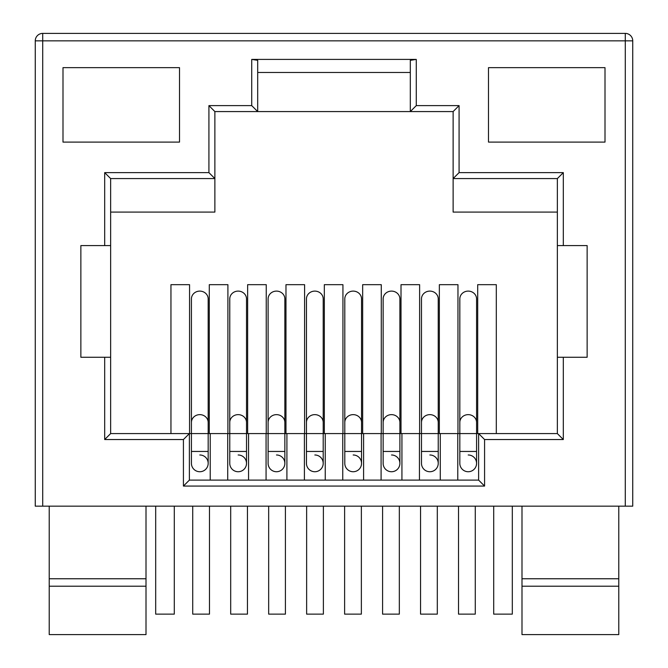 <?xml version="1.0" encoding="UTF-8"?>
<svg xmlns="http://www.w3.org/2000/svg" width="668" height="668" viewBox="0 0 668 668"><rect width="100%" height="100%" fill="white"/><g stroke="black" fill="none" stroke-linecap="round" stroke-linejoin="round"><path stroke-width="1" d="M51.085 33.4L43.637 33.4M624.363 33.4L616.915 33.4M42.71 33.4L625.29 33.4A7.448 7.448 0 0 1 632.738 40.848L35.262 40.848A7.448 7.448 0 0 1 42.71 33.4L42.71 506.169L632.738 506.169L632.738 40.848M42.71 506.169L35.262 506.169L35.262 40.848M251.727 59.402L251.727 105.619L257.689 111.573L257.689 60.329L251.727 59.402L416.273 59.402L416.273 105.619L459.083 105.619L459.083 172.628L563.316 172.628L557.354 178.581L557.354 357.263L563.316 357.263L563.316 439.536L557.354 433.582L110.646 433.582L104.684 439.536L183.424 439.536L183.424 486.07L484.576 486.07L478.622 480.108L189.378 480.108L183.424 486.07M563.316 357.263L587.139 357.263L587.139 245.59L563.316 245.59L563.316 172.628M208.917 105.619L208.917 172.628L214.879 178.581L214.879 111.573L208.917 105.619L251.727 105.619M104.684 172.628L104.684 245.59L110.646 245.59L110.646 178.581L104.684 172.628L208.917 172.628M104.684 439.536L104.684 357.263L80.861 357.263L80.861 245.59L104.684 245.59M478.622 480.108L478.622 433.582L484.576 439.536L484.576 486.07M484.576 439.536L563.316 439.536M493.702 506.169L493.702 614.126L512.314 614.126L512.314 506.169M174.298 506.169L174.298 614.126L155.686 614.126L155.686 506.169M557.354 357.263L557.354 433.582M189.378 480.108L189.378 433.582L183.424 439.536M104.684 357.263L110.646 357.263L110.646 433.582M110.646 178.581L214.879 178.581L214.879 212.082L110.646 212.082M214.879 111.573L453.121 111.573L459.083 105.619M416.273 59.402L410.311 60.329L410.311 111.573L416.273 105.619M257.689 72.486L410.311 72.486M459.083 172.628L453.121 178.581L453.121 111.573M557.354 178.581L453.121 178.581L453.121 212.082L557.354 212.082M557.354 245.59L563.316 245.59M110.646 357.263L110.646 245.59M496.307 433.582L496.307 284.677L477.695 284.677L477.695 433.582M457.964 433.582L457.964 284.677L439.352 284.677L439.352 433.582M419.621 433.582L419.621 284.677L401.009 284.677L401.009 433.582M381.278 433.582L381.278 284.677L362.666 284.677L362.666 433.582M342.934 433.582L342.934 284.677L324.322 284.677L324.322 433.582M304.591 433.582L304.591 284.677L285.979 284.677L285.979 433.582M266.248 433.582L266.248 284.677L247.636 284.677L247.636 433.582M227.905 433.582L227.905 284.677L209.293 284.677L209.293 433.582M189.562 433.582L189.562 284.677L170.95 284.677L170.95 433.582M199.799 454.983A8.375 8.375 0 0 1 208.174 463.358A8.375 8.375 0 0 1 199.799 471.733A8.375 8.375 0 0 1 191.424 463.358A8.375 8.375 0 0 0 199.799 471.733A8.375 8.375 0 0 1 191.424 463.358L191.424 451.451L208.174 451.451L208.174 463.358A8.375 8.375 0 0 1 199.799 471.733A8.375 8.375 0 0 0 208.174 463.358M210.22 433.582L210.22 480.108M227.721 433.582L227.721 480.108M238.142 454.983A8.375 8.375 0 0 1 246.517 463.358A8.375 8.375 0 0 1 238.142 471.733A8.375 8.375 0 0 1 229.767 463.358A8.375 8.375 0 0 0 238.142 471.733A8.375 8.375 0 0 1 229.767 463.358L229.767 451.451L246.517 451.451L246.517 463.358A8.375 8.375 0 0 1 238.142 471.733A8.375 8.375 0 0 0 246.517 463.358M248.563 433.582L248.563 480.108M266.064 433.582L266.064 480.108M276.485 454.983A8.375 8.375 0 0 1 284.86 463.358A8.375 8.375 0 0 1 276.485 471.733A8.375 8.375 0 0 1 268.11 463.358A8.375 8.375 0 0 0 276.485 471.733A8.375 8.375 0 0 1 268.11 463.358L268.11 451.451L284.86 451.451L284.86 463.358A8.375 8.375 0 0 1 276.485 471.733A8.375 8.375 0 0 0 284.86 463.358M286.906 433.582L286.906 480.108M304.408 433.582L304.408 480.108M314.828 454.983A8.375 8.375 0 0 1 323.203 463.358A8.375 8.375 0 0 1 314.828 471.733A8.375 8.375 0 0 1 306.453 463.358A8.375 8.375 0 0 0 314.828 471.733A8.375 8.375 0 0 1 306.453 463.358L306.453 451.451L323.203 451.451L323.203 463.358A8.375 8.375 0 0 1 314.828 471.733A8.375 8.375 0 0 0 323.203 463.358M325.249 433.582L325.249 480.108M342.751 433.582L342.751 480.108M353.172 454.983A8.375 8.375 0 0 1 361.547 463.358A8.375 8.375 0 0 1 353.172 471.733A8.375 8.375 0 0 1 344.797 463.358A8.375 8.375 0 0 0 353.172 471.733A8.375 8.375 0 0 1 344.797 463.358L344.797 451.451L361.547 451.451L361.547 463.358A8.375 8.375 0 0 1 353.172 471.733A8.375 8.375 0 0 0 361.547 463.358M363.592 433.582L363.592 480.108M381.094 433.582L381.094 480.108M391.515 454.983A8.375 8.375 0 0 1 399.89 463.358A8.375 8.375 0 0 1 391.515 471.733A8.375 8.375 0 0 1 383.14 463.358A8.375 8.375 0 0 0 391.515 471.733A8.375 8.375 0 0 1 383.14 463.358L383.14 451.451L399.89 451.451L399.89 463.358A8.375 8.375 0 0 1 391.515 471.733A8.375 8.375 0 0 0 399.89 463.358M401.936 433.582L401.936 480.108M419.437 433.582L419.437 480.108M429.858 454.983A8.375 8.375 0 0 1 438.233 463.358A8.375 8.375 0 0 1 429.858 471.733A8.375 8.375 0 0 1 421.483 463.358A8.375 8.375 0 0 0 429.858 471.733A8.375 8.375 0 0 1 421.483 463.358L421.483 451.451L438.233 451.451L438.233 463.358A8.375 8.375 0 0 1 429.858 471.733A8.375 8.375 0 0 0 438.233 463.358M440.279 433.582L440.279 480.108M457.78 433.582L457.78 480.108M468.201 454.983A8.375 8.375 0 0 1 476.576 463.358A8.375 8.375 0 0 1 468.201 471.733A8.375 8.375 0 0 1 459.826 463.358A8.375 8.375 0 0 0 468.201 471.733A8.375 8.375 0 0 1 459.826 463.358L459.826 451.451L476.576 451.451L476.576 463.358A8.375 8.375 0 0 1 468.201 471.733A8.375 8.375 0 0 0 476.576 463.358M468.201 291.106A8.375 7.816 180 0 0 459.826 298.93L459.826 422.46A8.375 7.816 0 0 1 468.201 414.636A8.375 7.816 0 0 1 476.576 422.46L476.576 298.93A8.375 7.816 180 0 0 468.201 291.106M429.858 291.106A8.375 7.816 180 0 0 421.483 298.93L421.483 422.46A8.375 7.816 0 0 1 429.858 414.636A8.375 7.816 0 0 1 438.233 422.46L438.233 298.93A8.375 7.816 180 0 0 429.858 291.106M391.515 291.106A8.375 7.816 180 0 0 383.14 298.93L383.14 422.46A8.375 7.816 0 0 1 391.515 414.636A8.375 7.816 0 0 1 399.89 422.46L399.89 298.93A8.375 7.816 180 0 0 391.515 291.106M353.172 291.106A8.375 7.816 180 0 0 344.797 298.93L344.797 422.46A8.375 7.816 0 0 1 353.172 414.636A8.375 7.816 0 0 1 361.547 422.46L361.547 298.93A8.375 7.816 180 0 0 353.172 291.106M314.828 291.106A8.375 7.816 180 0 0 306.453 298.93L306.453 422.46A8.375 7.816 0 0 1 314.828 414.636A8.375 7.816 0 0 1 323.203 422.46L323.203 298.93A8.375 7.816 180 0 0 314.828 291.106M276.485 291.106A8.375 7.816 180 0 0 268.11 298.93L268.11 422.46A8.375 7.816 0 0 1 276.485 414.636A8.375 7.816 0 0 1 284.86 422.46L284.86 298.93A8.375 7.816 180 0 0 276.485 291.106M238.142 291.106A8.375 7.816 180 0 0 229.767 298.93L229.767 422.46A8.375 7.816 0 0 1 238.142 414.636A8.375 7.816 0 0 1 246.517 422.46L246.517 298.93A8.375 7.816 180 0 0 238.142 291.106M199.799 291.106A8.375 7.816 180 0 0 191.424 298.93L191.424 422.46A8.375 7.816 0 0 1 199.799 414.636A8.375 7.816 0 0 1 208.174 422.46L208.174 298.93A8.375 7.816 180 0 0 199.799 291.106M605.008 67.652L488.492 67.652L488.492 142.1L605.008 142.1L605.008 67.652M62.992 67.652L62.992 142.1L179.508 142.1L179.508 67.652L62.992 67.652M437.306 506.169L437.306 614.126L420.548 614.126L420.548 506.169M399.33 506.169L399.33 614.126L382.58 614.126L382.58 506.169M361.363 506.169L361.363 614.126L344.613 614.126L344.613 506.169M323.387 506.169L323.387 614.126L306.637 614.126L306.637 506.169M285.42 506.169L285.42 614.126L268.67 614.126L268.67 506.169M247.452 506.169L247.452 614.126L230.694 614.126L230.694 506.169M209.476 506.169L209.476 614.126L192.726 614.126L192.726 506.169M475.274 506.169L475.274 614.126L458.524 614.126L458.524 506.169M146.008 506.169L146.008 634.6L49.223 634.6L49.223 506.169M146.008 578.764L49.223 578.764L49.223 515.479M49.223 586.203L146.008 586.203M618.777 634.6L618.777 586.203L618.777 634.6L521.992 634.6L521.992 506.169M618.777 506.169L618.777 586.203L521.992 586.203M521.992 578.764L618.777 578.764M625.29 506.169L625.29 33.4M459.826 422.46L459.826 451.451M476.576 451.451L476.576 422.46M421.483 422.46L421.483 451.451M438.233 451.451L438.233 422.46M383.14 422.46L383.14 451.451M399.89 451.451L399.89 422.46M344.797 422.46L344.797 451.451M361.547 451.451L361.547 422.46M306.453 422.46L306.453 451.451M323.203 451.451L323.203 422.46M268.11 422.46L268.11 451.451M284.86 451.451L284.86 422.46M229.767 422.46L229.767 451.451M246.517 451.451L246.517 422.46M191.424 422.46L191.424 451.451M208.174 451.451L208.174 422.46"/></g></svg>

